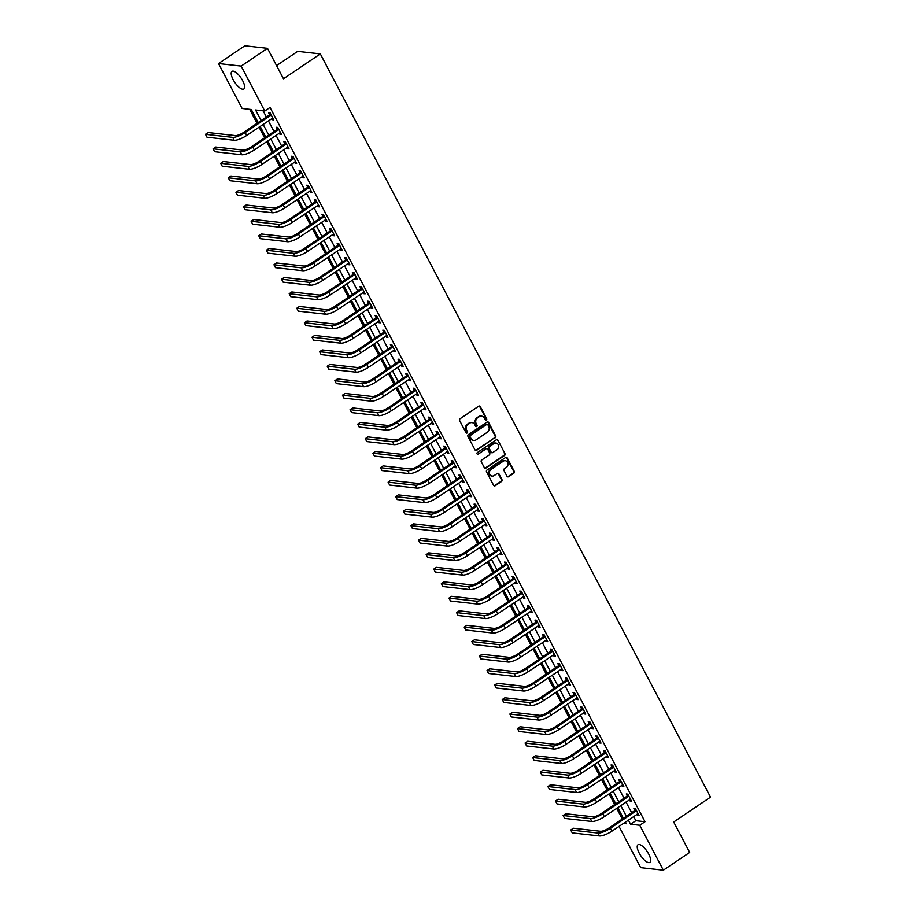 <?xml version="1.0" encoding="UTF-8"?>
<svg xmlns="http://www.w3.org/2000/svg" width="916" height="916" viewBox="0 0 916 916"><rect width="100%" height="100%" fill="white"/><g stroke="black" fill="none" stroke-linecap="round" stroke-linejoin="round"><path stroke-width="1.37" d="M486.339 420.032A0.939 0.836 96.4 0 0 486.648 418.738L480.305 406.647A1.34 1.191 96.4 0 0 478.667 406.212L460.072 418.761A1.34 1.191 96.4 0 0 459.626 420.593L465.981 432.684A0.939 0.836 96.4 0 0 467.126 432.993A0.939 0.836 96.4 0 0 467.423 431.711L466.61 430.142A4.271 3.813 96.4 0 1 467.996 424.268L469.553 423.226A4.271 3.813 96.4 0 1 474.774 424.635L475.587 426.203A0.939 0.836 96.4 0 0 476.732 426.512A0.939 0.836 96.4 0 0 477.041 425.23L476.217 423.661A4.271 3.813 96.4 0 1 477.614 417.788L479.16 416.746A4.271 3.813 96.4 0 1 484.381 418.154L485.205 419.723A0.939 0.836 96.4 0 0 486.339 420.032M485.526 420.055A0.939 0.836 96.4 0 0 486.041 418.669L479.686 406.578A1.34 1.191 96.4 0 0 479.102 406.028M466.301 433.028A0.939 0.836 96.4 0 0 466.817 431.642L465.992 430.073L466.61 430.142M475.908 426.547A0.939 0.836 96.4 0 0 476.423 425.161L475.599 423.593L476.217 423.661M639.173 853.036A10.614 3.824 56 0 1 638.005 844.77A10.614 3.824 56 0 1 648.723 854.101A10.614 3.824 56 0 1 649.891 862.368A10.614 3.824 56 0 1 639.173 853.036M233.145 79.658A10.614 3.824 56 0 1 231.977 71.391A10.614 3.824 56 0 1 242.694 80.722A10.614 3.824 56 0 1 243.851 88.989A10.614 3.824 56 0 1 233.145 79.658M506.983 476.263A1.34 1.191 96.4 0 0 508.609 476.709L513.83 473.183A1.34 1.191 96.4 0 0 514.265 471.351L507.212 457.92A1.34 1.191 96.4 0 0 505.586 457.485L486.98 470.034A1.34 1.191 96.4 0 0 486.545 471.866L493.598 485.297A1.34 1.191 96.4 0 0 495.235 485.732L501.533 481.484A1.34 1.191 96.4 0 0 501.968 479.652L498.957 473.904A1.34 1.191 96.4 0 0 497.319 473.457L494.193 475.564A3.572 3.183 96.4 0 1 489.465 473.32A3.572 3.183 96.4 0 1 490.999 469.484L503.25 461.217A3.572 3.183 96.4 0 1 507.979 463.462A3.572 3.183 96.4 0 1 506.445 467.309L504.407 468.683A1.34 1.191 96.4 0 0 503.96 470.515L506.983 476.263M258.163 122.595L251.293 109.519L242.11 108.489L218.523 63.559L244.847 45.8L267.495 48.342L283.479 78.776L320.325 53.918L710.53 797.149L673.684 822.007L689.656 852.441L663.333 870.2L640.685 867.658L619.01 826.369M267.495 48.342L241.171 66.101L264.758 111.031L255.575 110L261.14 120.58M633.632 816.511L635.83 820.69L645.013 821.721L270.025 107.47L264.758 111.031M645.013 821.721L639.746 825.27L663.333 870.2M495.247 437.791A1.34 1.191 96.4 0 0 495.682 435.959L488.64 422.528A1.34 1.191 96.4 0 0 487.003 422.081L468.408 434.631A1.34 1.191 96.4 0 0 467.962 436.474L475.015 449.905A1.34 1.191 96.4 0 0 476.652 450.34L494.64 437.722A1.34 1.191 96.4 0 0 495.075 435.89L488.022 422.459A1.34 1.191 96.4 0 0 487.438 421.91M497.926 440.23L504.979 453.649A1.34 1.191 96.4 0 1 504.544 455.492L485.938 468.042A1.34 1.191 96.4 0 1 484.312 467.595L481.289 461.847A1.34 1.191 96.4 0 1 481.724 460.015L489.27 454.931A1.34 1.191 96.4 0 0 489.705 453.088L487.701 449.275A1.34 1.191 96.4 0 0 486.075 448.84L478.221 454.141A0.939 0.836 96.4 0 1 477.385 452.538L496.3 439.783A1.34 1.191 96.4 0 1 497.926 440.23L504.979 453.649M263.155 110.847L266.396 117.03M268.388 120.82L274.01 131.526M276.002 135.305L281.624 146.01M283.605 149.8L289.227 160.506M291.219 164.296L296.841 175.002M298.822 178.792L304.444 189.498M306.436 193.287L312.058 203.993M314.051 207.783L319.661 218.489M321.653 222.267L327.275 232.973M329.268 236.763L334.89 247.469M336.87 251.259L342.492 261.965M344.485 265.755L350.107 276.46M352.087 280.25L357.709 290.956M359.702 294.734L365.324 305.44M367.305 309.23L372.926 319.936M374.919 323.726L380.541 334.432M382.533 338.222L388.155 348.927M390.136 352.717L395.758 363.423M397.75 367.213L403.372 377.919M405.353 381.697L410.975 392.403M412.967 396.193L418.589 406.899M420.57 410.689L426.192 421.394M428.184 425.184L433.806 435.89M435.798 439.68L441.409 450.386M443.401 454.164L449.023 464.87M451.015 468.66L456.637 479.366M458.618 483.156L464.24 493.861M466.233 497.651L471.855 508.357M473.835 512.147L479.457 522.853M481.45 526.631L487.072 537.337M489.064 541.127L494.674 551.833M496.667 555.623L502.289 566.328M504.281 570.118L509.903 580.824M511.884 584.614L517.506 595.32M519.498 599.11L525.12 609.816M527.101 613.594L532.723 624.3M534.715 628.09L540.337 638.795M542.329 642.585L547.94 653.291M549.932 657.081L555.554 667.787M557.546 671.577L563.168 682.283M565.149 686.061L570.771 696.767M572.763 700.557L578.385 711.263M580.366 715.053L585.988 725.758M587.98 729.548L593.602 740.254M595.595 744.044L601.205 754.75M603.197 758.528L608.819 769.234M610.812 773.024L616.434 783.73M618.415 787.52L624.036 798.225M626.029 802.015L631.651 812.721M271.686 118.588L272.281 119.733L273.815 119.904L270.163 112.943L268.628 112.771L269.625 114.672M279.3 133.083L279.895 134.228L281.43 134.4L277.777 127.439L276.243 127.267L277.239 129.156M286.903 147.579L287.498 148.724L289.032 148.896L285.38 141.934L283.846 141.762L284.842 143.652M294.517 162.075L295.112 163.208L296.647 163.38L292.994 156.43L291.46 156.258L292.456 158.147M302.12 176.57L302.727 177.704L304.249 177.876L300.597 170.926L299.074 170.754L300.059 172.643M309.734 191.055L310.329 192.2L311.864 192.371L308.211 185.41L306.677 185.238L307.673 187.139M317.337 205.55L317.944 206.695L319.466 206.867L315.814 199.906L314.291 199.734L315.276 201.623M324.951 220.046L325.546 221.191L327.081 221.363L323.428 214.401L321.894 214.23L322.89 216.119M332.565 234.542L333.161 235.675L334.695 235.847L331.042 228.897L329.508 228.725L330.504 230.614M340.168 249.037L340.763 250.171L342.298 250.343L338.645 243.393L337.111 243.221L338.107 245.11M347.782 263.533L348.378 264.667L349.912 264.839L346.259 257.877L344.725 257.705L345.721 259.606M355.385 278.017L355.992 279.162L357.515 279.334L353.862 272.373L352.339 272.201L353.324 274.09M362.999 292.513L363.595 293.658L365.129 293.83L361.476 286.868L359.942 286.697L360.938 288.586M370.602 307.009L371.209 308.154L372.732 308.326L369.079 301.364L367.556 301.192L368.541 303.082M378.216 321.505L378.812 322.638L380.346 322.81L376.694 315.86L375.159 315.688L376.155 317.577M385.831 336L386.426 337.134L387.96 337.306L384.308 330.355L382.774 330.184L383.77 332.073M393.433 350.485L394.029 351.63L395.563 351.801L391.911 344.84L390.376 344.668L391.372 346.569M401.048 364.98L401.643 366.125L403.177 366.297L399.525 359.335L397.991 359.164L398.987 361.053M408.65 379.476L409.257 380.621L410.78 380.793L407.128 373.831L405.605 373.659L406.59 375.549M416.265 393.972L416.86 395.105L418.394 395.277L414.742 388.327L413.208 388.155L414.204 390.044M423.868 408.467L424.474 409.601L425.997 409.773L422.345 402.822L420.822 402.651L421.807 404.54M431.482 422.952L432.077 424.097L433.611 424.268L429.959 417.307L428.425 417.135L429.421 419.036M439.096 437.447L439.691 438.592L441.214 438.764L437.562 431.802L436.039 431.631L437.035 433.52M446.699 451.943L447.294 453.088L448.829 453.26L445.176 446.298L443.642 446.126L444.638 448.016M454.313 466.439L454.909 467.572L456.443 467.744L452.79 460.794L451.256 460.622L452.252 462.511M461.916 480.934L462.523 482.068L464.046 482.24L460.393 475.29L458.87 475.118L459.855 477.007M469.53 495.43L470.126 496.564L471.66 496.735L468.007 489.774L466.473 489.613L467.469 491.503M477.133 509.914L477.74 511.059L479.263 511.231L475.61 504.269L474.087 504.098L475.072 505.998M484.747 524.41L485.343 525.555L486.877 525.727L483.224 518.765L481.69 518.593L482.686 520.483M492.361 538.906L492.957 540.051L494.48 540.222L490.827 533.261L489.304 533.089L490.3 534.978M499.964 553.401L500.56 554.535L502.094 554.707L498.441 547.757L496.907 547.585L497.903 549.474M507.579 567.897L508.174 569.031L509.708 569.202L506.056 562.252L504.521 562.081L505.517 563.97M515.181 582.381L515.788 583.526L517.311 583.698L513.658 576.736L512.136 576.565L513.12 578.465M522.796 596.877L523.391 598.022L524.925 598.194L521.273 591.232L519.738 591.06L520.735 592.95M530.398 611.373L531.005 612.518L532.528 612.69L528.875 605.728L527.353 605.556L528.337 607.445M538.013 625.868L538.608 627.002L540.142 627.174L536.49 620.224L534.955 620.052L535.952 621.941M545.615 640.364L546.222 641.498L547.745 641.669L544.093 634.719L542.57 634.548L543.566 636.437M553.23 654.86L553.825 655.993L555.359 656.165L551.707 649.204L550.173 649.032L551.169 650.933M560.844 669.344L561.439 670.489L562.974 670.661L559.321 663.699L557.787 663.528L558.783 665.417M568.447 683.84L569.042 684.985L570.576 685.157L566.924 678.195L565.39 678.023L566.386 679.912M576.061 698.336L576.656 699.481L578.191 699.641L574.538 692.691L573.004 692.519L574 694.408M583.664 712.831L584.271 713.965L585.793 714.137L582.141 707.186L580.618 707.015L581.603 708.904M591.278 727.327L591.873 728.46L593.408 728.632L589.755 721.682L588.221 721.51L589.217 723.4M598.881 741.811L599.488 742.956L601.01 743.128L597.358 736.166L595.835 735.995L596.82 737.895M606.495 756.307L607.09 757.452L608.625 757.624L604.972 750.662L603.438 750.49L604.434 752.38M614.109 770.803L614.705 771.948L616.239 772.119L612.586 765.158L611.052 764.986L612.048 766.875M621.712 785.298L622.308 786.432L623.842 786.604L620.189 779.653L618.655 779.482L619.651 781.371M629.326 799.794L629.922 800.928L631.456 801.099L627.803 794.149L626.269 793.977L627.265 795.867M636.929 814.278L637.536 815.423L639.059 815.595L635.406 808.633L633.883 808.462L634.868 810.362M249.69 109.336L257.041 123.339M259.033 127.129L264.655 137.835M266.636 141.625L272.258 152.331M274.25 156.121L279.872 166.826M281.853 170.616L287.475 181.322M289.467 185.101L295.089 195.806M297.082 199.596L302.692 210.302M304.685 214.092L310.306 224.798M312.299 228.588L317.921 239.294M319.902 243.084L325.524 253.789M327.516 257.579L333.138 268.285M335.119 272.063L340.741 282.769M342.733 286.559L348.355 297.265M350.336 301.055L355.958 311.761M357.95 315.551L363.572 326.256M365.564 330.046L371.186 340.752M373.167 344.53L378.789 355.236M380.781 359.026L386.403 369.732M388.384 373.522L394.006 384.228M395.998 388.018L401.62 398.723M403.601 402.513L409.223 413.219M411.215 416.998L416.837 427.703M418.83 431.493L424.44 442.199M426.432 445.989L432.054 456.695M434.047 460.485L439.669 471.19M441.649 474.98L447.271 485.686M449.264 489.476L454.886 500.182M456.866 503.96L462.488 514.666M464.481 518.456L470.103 529.162M472.095 532.952L477.705 543.657M479.698 547.447L485.32 558.153M487.312 561.943L492.934 572.649M494.915 576.427L500.537 587.133M502.529 590.923L508.151 601.629M510.132 605.419L515.754 616.125M517.746 619.914L523.368 630.62M525.36 634.41L530.971 645.116M532.963 648.906L538.585 659.612M540.577 663.39L546.199 674.096M548.18 677.886L553.802 688.592M555.794 692.382L561.416 703.087M563.397 706.877L569.019 717.583M571.011 721.373L576.633 732.079M578.626 735.857L584.236 746.563M586.229 750.353L591.851 761.059M593.843 764.849L599.465 775.554M601.446 779.344L607.068 790.05M609.06 793.84L614.682 804.546M616.663 808.324L622.285 819.03M320.325 53.918L297.677 51.376L276.563 65.62M218.523 63.559L241.171 66.101M623.372 823.438L626.281 823.759L625.399 822.064M623.407 818.286L617.785 807.58M615.792 803.79L610.17 793.084M608.19 789.294L602.568 778.589M600.575 774.799L594.953 764.093M592.973 760.303L587.351 749.597M585.358 745.819L579.736 735.113M577.744 731.323L572.134 720.617M570.141 716.827L564.519 706.122M562.527 702.332L556.905 691.626M554.924 687.836L549.302 677.13M547.31 673.34L541.688 662.634M539.707 658.856L534.085 648.15M532.093 644.36L526.471 633.654M524.479 629.865L518.868 619.159M516.876 615.369L511.254 604.663M509.262 600.873L503.64 590.167M501.659 586.389L496.037 575.683M494.045 571.893L488.423 561.187M486.442 557.397L480.82 546.692M478.828 542.902L473.206 532.196M471.213 528.406L465.603 517.7M463.611 513.922L457.989 503.216M455.996 499.426L450.374 488.72M448.393 484.93L442.772 474.225M440.779 470.435L435.157 459.729M433.176 455.939L427.554 445.233M425.562 441.443L419.94 430.738M417.959 426.959L412.337 416.253M410.345 412.463L404.723 401.758M402.731 397.968L397.12 387.262M395.128 383.472L389.506 372.766M387.514 368.976L381.892 358.27M379.911 354.492L374.289 343.786M372.297 339.996L366.675 329.291M364.694 325.501L359.072 314.795M357.08 311.005L351.458 300.299M349.465 296.509L343.855 285.803M341.863 282.014L336.241 271.308M334.248 267.529L328.626 256.824M326.646 253.034L321.024 242.328M319.031 238.538L313.409 227.832M311.429 224.042L305.807 213.336M303.814 209.546L298.192 198.841M296.2 195.062L290.59 184.356M288.597 180.566L282.975 169.861M280.983 166.071L275.361 155.365M273.38 151.575L267.758 140.869M265.766 137.079L260.144 126.374M628.376 820.06L630.563 824.24L639.746 825.27M263.121 124.37L268.743 135.076M270.735 138.866L276.357 149.571M278.349 153.35L283.96 164.056M285.952 167.846L291.574 178.551M293.567 182.341L299.189 193.047M301.169 196.837L306.791 207.543M308.784 211.333L314.406 222.038M316.386 225.828L322.008 236.534M324.001 240.313L329.623 251.018M331.603 254.808L337.225 265.514M339.218 269.304L344.84 280.01M346.832 283.8L352.454 294.505M354.435 298.295L360.057 309.001M362.049 312.78L367.671 323.485M369.652 327.275L375.274 337.981M377.266 341.771L382.888 352.477M384.869 356.267L390.491 366.973M392.483 370.762L398.105 381.468M400.097 385.258L405.708 395.964M407.7 399.742L413.322 410.448M415.314 414.238L420.936 424.944M422.917 428.734L428.539 439.44M430.531 443.23L436.153 453.935M438.134 457.725L443.756 468.431M445.749 472.209L451.37 482.915M453.363 486.705L458.973 497.411M460.966 501.201L466.588 511.907M468.58 515.697L474.202 526.402M476.183 530.192L481.805 540.898M483.797 544.677L489.419 555.382M491.4 559.172L497.022 569.878M499.014 573.668L504.636 584.374M506.628 588.164L512.239 598.869M514.231 602.659L519.853 613.365M521.845 617.155L527.467 627.861M529.448 631.639L535.07 642.345M537.062 646.135L542.684 656.841M544.665 660.631L550.287 671.336M552.279 675.126L557.901 685.832M559.894 689.622L565.504 700.328M567.496 704.106L573.118 714.812M575.111 718.602L580.733 729.308M582.713 733.098L588.335 743.803M590.328 747.593L595.95 758.299M597.93 762.089L603.552 772.795M605.545 776.573L611.167 787.279M613.148 791.069L618.769 801.775M620.762 805.565L626.384 816.27M635.83 820.69L630.563 824.24M272.281 119.733L273.346 119.011M279.895 134.228L280.96 133.507M287.498 148.724L288.563 148.003M295.112 163.208L296.177 162.498M302.727 177.704L303.791 176.994M310.329 192.2L311.394 191.478M317.944 206.695L319.008 205.974M325.546 221.191L326.611 220.47M333.161 235.675L334.225 234.965M340.763 250.171L341.828 249.461M348.378 264.667L349.443 263.945M355.992 279.162L357.045 278.441M363.595 293.658L364.66 292.937M371.209 308.154L372.274 307.433M378.812 322.638L379.877 321.928M386.426 337.134L387.491 336.412M394.029 351.63L395.094 350.908M401.643 366.125L402.708 365.404M409.257 380.621L410.311 379.9M416.86 395.105L417.925 394.395M424.474 409.601L425.539 408.891M432.077 424.097L433.142 423.375M439.691 438.592L440.756 437.871M447.294 453.088L448.359 452.367M454.909 467.572L455.973 466.862M462.523 482.068L463.576 481.358M470.126 496.564L471.19 495.842M477.74 511.059L478.805 510.338M485.343 525.555L486.407 524.834M492.957 540.051L494.022 539.329M500.56 554.535L501.625 553.825M508.174 569.031L509.239 568.321M515.788 583.526L516.842 582.805M523.391 598.022L524.456 597.301M531.005 612.518L532.07 611.796M538.608 627.002L539.673 626.292M546.222 641.498L547.287 640.788M553.825 655.993L554.89 655.272M561.439 670.489L562.504 669.768M569.042 684.985L570.107 684.263M576.656 699.481L577.721 698.759M584.271 713.965L585.324 713.255M591.873 728.46L592.938 727.739M599.488 742.956L600.553 742.235M607.09 757.452L608.155 756.731M614.705 771.948L615.77 771.226M622.308 786.432L623.372 785.722M629.922 800.928L630.987 800.218M637.536 815.423L638.589 814.702M481.244 416.116A4.271 3.813 96.4 0 0 478.553 416.677L479.16 416.746M475.599 423.593A4.271 3.813 96.4 0 1 476.996 417.719L478.553 416.677M471.625 422.597A4.271 3.813 96.4 0 0 468.935 423.158L469.553 423.226M465.992 430.073A4.271 3.813 96.4 0 1 467.389 424.2L468.935 423.158M475.599 450.454A1.34 1.191 96.4 0 0 476.034 450.271L494.64 437.722M487.85 424.749A0.939 0.836 96.4 0 0 486.705 424.452L470.377 435.466A0.939 0.836 96.4 0 0 470.068 436.749L470.939 438.398A4.271 3.813 96.4 0 0 476.16 439.806L487.312 432.283A4.271 3.813 96.4 0 0 488.709 426.409L487.85 424.749M486.911 424.348A0.939 0.836 96.4 0 0 486.087 424.383L486.705 424.452M473.469 440.367A4.271 3.813 96.4 0 1 470.32 438.329L469.461 436.68A0.939 0.836 96.4 0 1 469.759 435.398L486.087 424.383M484.896 468.145A1.34 1.191 96.4 0 0 485.331 467.973L503.926 455.424A1.34 1.191 96.4 0 0 504.361 453.58M486.51 448.657A1.34 1.191 96.4 0 0 485.457 448.771L478.221 454.141M497.102 449.642A3.572 3.183 96.4 0 0 493.907 443.55L489.591 446.47A1.34 1.191 96.4 0 0 489.155 448.302L491.159 452.115A1.34 1.191 96.4 0 0 492.785 452.55L497.102 449.642M495.59 443.035A3.572 3.183 96.4 0 0 493.289 443.481L493.907 443.55M491.732 452.664A1.34 1.191 96.4 0 1 490.541 452.046L488.537 448.233A1.34 1.191 96.4 0 1 488.972 446.401L493.289 443.481M497.319 440.161A1.34 1.191 96.4 0 0 496.735 439.6M504.934 460.691A3.572 3.183 96.4 0 0 502.632 461.149L503.25 461.217M491.892 476.022A3.572 3.183 96.4 0 1 490.392 469.416L502.632 461.149M494.182 485.846A1.34 1.191 96.4 0 0 494.617 485.663L500.926 481.415A1.34 1.191 96.4 0 0 501.361 479.583L498.338 473.835A1.34 1.191 96.4 0 0 497.754 473.286M507.567 476.824A1.34 1.191 96.4 0 0 508.002 476.641L513.223 473.114A1.34 1.191 96.4 0 0 513.658 471.282L506.605 457.851A1.34 1.191 96.4 0 0 506.021 457.302M271.159 114.843L269.384 115.015L243.645 132.385A6.813 1.866 152.3 0 1 235.32 135.591L208.104 132.545L205.47 134.32L232.687 137.366A10.213 2.794 -27.7 0 0 245.167 132.557L270.918 115.187M205.47 134.32L206.993 137.217L234.21 140.262A10.213 2.794 -27.7 0 0 246.69 135.453L272.819 118.015M269.384 115.015L270.438 113.481M278.762 129.328L276.998 129.511L251.247 146.881A6.813 1.866 152.3 0 1 242.923 150.087L215.718 147.041L213.084 148.816L240.29 151.861A10.213 2.794 -27.7 0 0 252.782 147.052L278.533 129.683M213.084 148.816L214.607 151.713L241.813 154.758A10.213 2.794 -27.7 0 0 254.304 149.949L280.433 132.511M276.998 129.511L278.052 127.965M286.376 143.823L284.613 143.995L258.862 161.376A6.813 1.866 152.3 0 1 250.537 164.582L223.321 161.537L220.687 163.311L247.904 166.357A10.213 2.794 -27.7 0 0 260.384 161.548L286.136 144.167M220.687 163.311L222.21 166.208L249.427 169.254A10.213 2.794 -27.7 0 0 261.907 164.445L288.036 146.995M284.613 143.995L285.655 142.461M293.979 158.319L292.215 158.491L266.464 175.861A6.813 1.866 152.3 0 1 258.14 179.078L230.935 176.021L228.302 177.796L255.507 180.853A10.213 2.794 -27.7 0 0 267.999 176.032L293.75 158.663M228.302 177.796L229.824 180.704L257.03 183.75A10.213 2.794 -27.7 0 0 269.522 178.941L295.65 161.491M292.215 158.491L293.269 156.957M301.593 172.815L299.83 172.987L274.079 190.356A6.813 1.866 152.3 0 1 265.755 193.562L238.538 190.517L235.916 192.291L263.121 195.348A10.213 2.794 -27.7 0 0 275.613 190.528L301.353 173.158M235.916 192.291L237.439 195.188L264.644 198.245A10.213 2.794 -27.7 0 0 277.136 193.425L303.265 175.986M299.83 172.987L300.883 171.452M309.207 187.311L307.433 187.482L281.693 204.852A6.813 1.866 152.3 0 1 273.357 208.058L246.152 205.012L243.519 206.787L270.735 209.833A10.213 2.794 -27.7 0 0 283.216 205.024L308.967 187.654M243.519 206.787L245.041 209.684L272.258 212.741A10.213 2.794 -27.7 0 0 284.739 207.921L310.868 190.482M307.433 187.482L308.486 185.948M316.81 201.795L315.047 201.978L289.296 219.348A6.813 1.866 152.3 0 1 280.972 222.554L253.766 219.508L251.133 221.283L278.338 224.328A10.213 2.794 -27.7 0 0 290.83 219.519L316.57 202.15M251.133 221.283L252.656 224.18L279.861 227.225A10.213 2.794 -27.7 0 0 292.353 222.416L318.482 204.978M315.047 201.978L316.1 200.432M324.424 216.291L322.65 216.462L296.91 233.843A6.813 1.866 152.3 0 1 288.586 237.049L261.369 234.004L258.736 235.778L285.952 238.824A10.213 2.794 -27.7 0 0 298.433 234.015L324.184 216.634M258.736 235.778L260.259 238.675L287.475 241.721A10.213 2.794 -27.7 0 0 299.956 236.912L326.085 219.462M322.65 216.462L323.703 214.928M332.027 230.786L330.264 230.958L304.513 248.328A6.813 1.866 152.3 0 1 296.189 251.545L268.983 248.488L266.35 250.263L293.555 253.32A10.213 2.794 -27.7 0 0 306.047 248.499L331.798 231.13M266.35 250.263L267.873 253.171L295.078 256.217A10.213 2.794 -27.7 0 0 307.57 251.408L333.699 233.958M330.264 230.958L331.317 229.424M339.641 245.282L337.867 245.454L312.127 262.823A6.813 1.866 152.3 0 1 303.803 266.041L276.586 262.984L273.953 264.758L301.169 267.815A10.213 2.794 -27.7 0 0 313.65 262.995L339.401 245.625M273.953 264.758L275.476 267.655L302.692 270.712A10.213 2.794 -27.7 0 0 315.173 265.892L341.302 248.454M337.867 245.454L338.92 243.919M347.244 259.778L345.481 259.949L319.73 277.319A6.813 1.866 152.3 0 1 311.406 280.525L284.2 277.479L281.567 279.254L308.772 282.3A10.213 2.794 -27.7 0 0 321.264 277.491L347.015 260.121M281.567 279.254L283.09 282.151L310.295 285.208A10.213 2.794 -27.7 0 0 322.787 280.388L348.916 262.949M345.481 259.949L346.534 258.415M354.858 274.262L353.095 274.445L327.344 291.815A6.813 1.866 152.3 0 1 319.02 295.021L291.803 291.975L289.181 293.75L316.386 296.795A10.213 2.794 -27.7 0 0 328.878 291.986L354.618 274.617M289.181 293.75L290.693 296.647L317.909 299.692A10.213 2.794 -27.7 0 0 330.401 294.883L356.53 277.445M353.095 274.445L354.149 272.899M362.473 288.758L360.698 288.941L334.958 306.31A6.813 1.866 152.3 0 1 326.623 309.516L299.418 306.471L296.784 308.245L324.001 311.291A10.213 2.794 -27.7 0 0 336.481 306.482L362.232 289.113M296.784 308.245L298.307 311.142L325.524 314.188A10.213 2.794 -27.7 0 0 338.004 309.379L364.133 291.929M360.698 288.941L361.751 287.395M370.075 303.253L368.312 303.425L342.561 320.806A6.813 1.866 152.3 0 1 334.237 324.012L307.032 320.955L304.398 322.741L331.603 325.787A10.213 2.794 -27.7 0 0 344.095 320.978L369.835 303.597M304.398 322.741L305.921 325.638L333.126 328.684A10.213 2.794 -27.7 0 0 345.618 323.875L371.747 306.425M368.312 303.425L369.366 301.891M377.69 317.749L375.915 317.921L350.175 335.29A6.813 1.866 152.3 0 1 341.851 338.508L314.635 335.451L312.001 337.225L339.218 340.283A10.213 2.794 -27.7 0 0 351.698 335.462L377.449 318.092M312.001 337.225L313.524 340.134L340.741 343.179A10.213 2.794 -27.7 0 0 353.221 338.37L379.35 320.921M375.915 317.921L376.968 316.386M385.293 332.245L383.529 332.416L357.778 349.786A6.813 1.866 152.3 0 1 349.454 352.992L322.249 349.946L319.615 351.721L346.82 354.778A10.213 2.794 -27.7 0 0 359.312 349.958L385.064 332.588M319.615 351.721L321.138 354.618L348.343 357.675A10.213 2.794 -27.7 0 0 360.835 352.855L386.964 335.416M383.529 332.416L384.583 330.882M392.907 346.74L391.132 346.912L365.392 364.282A6.813 1.866 152.3 0 1 357.068 367.488L329.852 364.442L327.218 366.217L354.435 369.262A10.213 2.794 -27.7 0 0 366.915 364.454L392.666 347.084M327.218 366.217L328.741 369.114L355.958 372.159A10.213 2.794 -27.7 0 0 368.438 367.35L394.567 349.912M391.132 346.912L392.185 345.378M400.51 361.225L398.746 361.408L372.995 378.777A6.813 1.866 152.3 0 1 364.671 381.983L337.466 378.938L334.832 380.713L362.038 383.758A10.213 2.794 -27.7 0 0 374.53 378.949L400.281 361.58M334.832 380.713L336.355 383.609L363.56 386.655A10.213 2.794 -27.7 0 0 376.052 381.846L402.181 364.408M398.746 361.408L399.8 359.862M408.124 375.72L406.361 375.892L380.609 393.273A6.813 1.866 152.3 0 1 372.285 396.479L345.069 393.433L342.447 395.208L369.652 398.254A10.213 2.794 -27.7 0 0 382.144 393.445L407.883 376.064M342.447 395.208L343.958 398.105L371.175 401.151A10.213 2.794 -27.7 0 0 383.655 396.342L409.784 378.892M406.361 375.892L407.402 374.358M415.738 390.216L413.963 390.388L388.212 407.757A6.813 1.866 152.3 0 1 379.888 410.975L352.683 407.918L350.049 409.692L377.266 412.75A10.213 2.794 -27.7 0 0 389.747 407.929L415.498 390.56M350.049 409.692L351.572 412.601L378.777 415.646A10.213 2.794 -27.7 0 0 391.269 410.837L417.398 393.388M413.963 390.388L415.017 388.853M423.341 404.712L421.578 404.883L395.827 422.253A6.813 1.866 152.3 0 1 387.502 425.459L360.297 422.413L357.664 424.188L384.869 427.245A10.213 2.794 -27.7 0 0 397.361 422.425L423.1 405.055M357.664 424.188L359.186 427.085L386.392 430.142A10.213 2.794 -27.7 0 0 398.884 425.322L425.013 407.883M421.578 404.883L422.631 403.349M430.955 419.207L429.18 419.379L403.441 436.749A6.813 1.866 152.3 0 1 395.117 439.955L367.9 436.909L365.266 438.684L392.483 441.73A10.213 2.794 -27.7 0 0 404.964 436.921L430.715 419.551M365.266 438.684L366.789 441.581L394.006 444.638A10.213 2.794 -27.7 0 0 406.486 439.817L432.615 422.379M429.18 419.379L430.234 417.845M438.558 433.692L436.795 433.875L411.044 451.245A6.813 1.866 152.3 0 1 402.719 454.45L375.514 451.405L372.881 453.18L400.086 456.225A10.213 2.794 -27.7 0 0 412.578 451.416L438.329 434.047M372.881 453.18L374.404 456.076L401.609 459.122A10.213 2.794 -27.7 0 0 414.101 454.313L440.23 436.875M436.795 433.875L437.848 432.329M446.172 448.187L444.397 448.371L418.658 465.74A6.813 1.866 152.3 0 1 410.334 468.946L383.117 465.9L380.483 467.675L407.7 470.721A10.213 2.794 -27.7 0 0 420.181 465.912L445.932 448.531M380.483 467.675L382.006 470.572L409.223 473.618A10.213 2.794 -27.7 0 0 421.704 468.809L447.832 451.359M444.397 448.371L445.451 446.825M453.775 462.683L452.012 462.855L426.261 480.236A6.813 1.866 152.3 0 1 417.936 483.442L390.731 480.385L388.098 482.171L415.303 485.217A10.213 2.794 -27.7 0 0 427.795 480.408L453.546 463.027M388.098 482.171L389.621 485.068L416.826 488.114A10.213 2.794 -27.7 0 0 429.318 483.305L455.447 465.855M452.012 462.855L453.065 461.32M461.389 477.179L459.626 477.35L433.875 494.72A6.813 1.866 152.3 0 1 425.551 497.938L398.334 494.88L395.712 496.655L422.917 499.712A10.213 2.794 -27.7 0 0 435.409 494.892L461.149 477.522M395.712 496.655L397.223 499.552L424.44 502.609A10.213 2.794 -27.7 0 0 436.921 497.789L463.049 480.35M459.626 477.35L460.668 475.816M468.992 491.674L467.229 491.846L441.478 509.216A6.813 1.866 152.3 0 1 433.154 512.422L405.948 509.376L403.315 511.151L430.531 514.197A10.213 2.794 -27.7 0 0 443.012 509.388L468.763 492.018M403.315 511.151L404.838 514.048L432.043 517.105A10.213 2.794 -27.7 0 0 444.535 512.284L470.664 494.846M467.229 491.846L468.282 490.312M476.606 506.17L474.843 506.342L449.092 523.712A6.813 1.866 152.3 0 1 440.768 526.918L413.563 523.872L410.929 525.647L438.134 528.692A10.213 2.794 -27.7 0 0 450.626 523.883L476.366 506.514M410.929 525.647L412.452 528.543L439.657 531.589A10.213 2.794 -27.7 0 0 452.149 526.78L478.278 509.342M474.843 506.342L475.896 504.808M484.22 520.654L482.446 520.838L456.706 538.207A6.813 1.866 152.3 0 1 448.382 541.413L421.165 538.368L418.532 540.142L445.749 543.188A10.213 2.794 -27.7 0 0 458.229 538.379L483.98 521.009M418.532 540.142L420.055 543.039L447.271 546.085A10.213 2.794 -27.7 0 0 459.752 541.276L485.881 523.837M482.446 520.838L483.499 519.292M491.823 535.15L490.06 535.322L464.309 552.703A6.813 1.866 152.3 0 1 455.985 555.909L428.78 552.852L426.146 554.638L453.351 557.684A10.213 2.794 -27.7 0 0 465.843 552.875L491.583 535.494M426.146 554.638L427.669 557.535L454.874 560.581A10.213 2.794 -27.7 0 0 467.366 555.772L493.495 538.322M490.06 535.322L491.113 533.788M499.438 549.646L497.663 549.818L471.923 567.187A6.813 1.866 152.3 0 1 463.599 570.405L436.382 567.347L433.749 569.122L460.966 572.179A10.213 2.794 -27.7 0 0 473.446 567.359L499.197 549.989M433.749 569.122L435.272 572.031L462.488 575.076A10.213 2.794 -27.7 0 0 474.969 570.267L501.098 552.817M497.663 549.818L498.716 548.283M507.04 564.141L505.277 564.313L479.526 581.683A6.813 1.866 152.3 0 1 471.202 584.889L443.997 581.843L441.363 583.618L468.568 586.675A10.213 2.794 -27.7 0 0 481.06 581.855L506.811 564.485M441.363 583.618L442.886 586.515L470.091 589.572A10.213 2.794 -27.7 0 0 482.583 584.751L508.712 567.313M505.277 564.313L506.33 562.779M514.655 578.637L512.891 578.809L487.14 596.179A6.813 1.866 152.3 0 1 478.816 599.385L451.599 596.339L448.966 598.114L476.183 601.159A10.213 2.794 -27.7 0 0 488.675 596.35L514.414 578.981M448.966 598.114L450.489 601.01L477.705 604.068A10.213 2.794 -27.7 0 0 490.186 599.247L516.315 581.809M512.891 578.809L513.933 577.275M522.257 593.121L520.494 593.305L494.743 610.674A6.813 1.866 152.3 0 1 486.419 613.88L459.214 610.835L456.58 612.609L483.797 615.655A10.213 2.794 -27.7 0 0 496.277 610.846L522.028 593.476M456.58 612.609L458.103 615.506L485.308 618.552A10.213 2.794 -27.7 0 0 497.8 613.743L523.929 596.305M520.494 593.305L521.548 591.759M529.872 607.617L528.108 607.789L502.357 625.17A6.813 1.866 152.3 0 1 494.033 628.376L466.817 625.33L464.194 627.105L491.4 630.151A10.213 2.794 -27.7 0 0 503.892 625.342L529.631 607.961M464.194 627.105L465.717 630.002L492.923 633.048A10.213 2.794 -27.7 0 0 505.414 628.239L531.543 610.789M528.108 607.789L529.162 606.255M537.486 622.113L535.711 622.285L509.972 639.654A6.813 1.866 152.3 0 1 501.647 642.872L474.431 639.815L471.797 641.589L499.014 644.646A10.213 2.794 -27.7 0 0 511.494 639.826L537.245 622.456M471.797 641.589L473.32 644.498L500.537 647.543A10.213 2.794 -27.7 0 0 513.017 642.734L539.146 625.284M535.711 622.285L536.765 620.75M545.089 636.609L543.325 636.78L517.574 654.15A6.813 1.866 152.3 0 1 509.25 657.367L482.045 654.31L479.411 656.085L506.617 659.142A10.213 2.794 -27.7 0 0 519.109 654.322L544.848 636.952M479.411 656.085L480.934 658.982L508.14 662.039A10.213 2.794 -27.7 0 0 520.631 657.219L546.76 639.78M543.325 636.78L544.379 635.246M552.703 651.104L550.928 651.276L525.189 668.646A6.813 1.866 152.3 0 1 516.864 671.852L489.648 668.806L487.014 670.581L514.231 673.626A10.213 2.794 -27.7 0 0 526.711 668.817L552.462 651.448M487.014 670.581L488.537 673.478L515.754 676.535A10.213 2.794 -27.7 0 0 528.234 671.714L554.363 654.276M550.928 651.276L551.982 649.742M560.306 665.588L558.542 665.772L532.791 683.141A6.813 1.866 152.3 0 1 524.467 686.347L497.262 683.302L494.629 685.076L521.834 688.122A10.213 2.794 -27.7 0 0 534.326 683.313L560.077 665.943M494.629 685.076L496.151 687.973L523.357 691.019A10.213 2.794 -27.7 0 0 535.849 686.21L561.977 668.772M558.542 665.772L559.596 664.226M567.92 680.084L566.145 680.267L540.406 697.637A6.813 1.866 152.3 0 1 532.082 700.843L504.865 697.797L502.231 699.572L529.448 702.618A10.213 2.794 -27.7 0 0 541.928 697.809L567.68 680.439M502.231 699.572L503.754 702.469L530.971 705.515A10.213 2.794 -27.7 0 0 543.451 700.706L569.58 683.256M566.145 680.267L567.199 678.722M575.523 694.58L573.76 694.752L548.008 712.133A6.813 1.866 152.3 0 1 539.684 715.339L512.479 712.282L509.846 714.068L537.051 717.113A10.213 2.794 -27.7 0 0 549.543 712.305L575.294 694.923M509.846 714.068L511.368 716.965L538.574 720.01A10.213 2.794 -27.7 0 0 551.066 715.201L577.195 697.752M573.76 694.752L574.813 693.217M583.137 709.076L581.374 709.247L555.623 726.617A6.813 1.866 152.3 0 1 547.299 729.834L520.082 726.777L517.46 728.552L544.665 731.609A10.213 2.794 -27.7 0 0 557.157 726.789L582.897 709.419M517.46 728.552L518.983 731.46L546.188 734.506A10.213 2.794 -27.7 0 0 558.68 729.697L584.809 712.247M581.374 709.247L582.427 707.713M590.751 723.571L588.977 723.743L563.237 741.113A6.813 1.866 152.3 0 1 554.901 744.319L527.696 741.273L525.063 743.048L552.279 746.105A10.213 2.794 -27.7 0 0 564.76 741.284L590.511 723.915M525.063 743.048L526.586 745.945L553.802 749.002A10.213 2.794 -27.7 0 0 566.283 744.181L592.412 726.743M588.977 723.743L590.03 722.209M598.354 738.067L596.591 738.239L570.84 755.608A6.813 1.866 152.3 0 1 562.516 758.814L535.31 755.769L532.677 757.543L559.882 760.589A10.213 2.794 -27.7 0 0 572.374 755.78L598.114 738.41M532.677 757.543L534.2 760.44L561.405 763.486A10.213 2.794 -27.7 0 0 573.897 758.677L600.026 741.239M596.591 738.239L597.644 736.704M605.968 752.551L604.194 752.734L578.454 770.104A6.813 1.866 152.3 0 1 570.13 773.31L542.913 770.264L540.28 772.039L567.496 775.085A10.213 2.794 -27.7 0 0 579.977 770.276L605.728 752.906M540.28 772.039L541.803 774.936L569.019 777.982A10.213 2.794 -27.7 0 0 581.5 773.173L607.629 755.734M604.194 752.734L605.247 751.189M613.571 767.047L611.808 767.219L586.057 784.6A6.813 1.866 152.3 0 1 577.733 787.806L550.527 784.76L547.894 786.535L575.099 789.581A10.213 2.794 -27.7 0 0 587.591 784.772L613.342 767.39M547.894 786.535L549.417 789.432L576.622 792.477A10.213 2.794 -27.7 0 0 589.114 787.668L615.243 770.219M611.808 767.219L612.861 765.684M621.185 781.543L619.411 781.714L593.671 799.084A6.813 1.866 152.3 0 1 585.347 802.302L558.13 799.244L555.497 801.019L582.713 804.076A10.213 2.794 -27.7 0 0 595.194 799.256L620.945 781.886M555.497 801.019L557.02 803.927L584.236 806.973A10.213 2.794 -27.7 0 0 596.717 802.164L622.846 784.714M619.411 781.714L620.464 780.18M628.788 796.038L627.025 796.21L601.274 813.58A6.813 1.866 152.3 0 1 592.95 816.786L565.745 813.74L563.111 815.515L590.316 818.572A10.213 2.794 -27.7 0 0 602.808 813.752L628.559 796.382M563.111 815.515L564.634 818.412L591.839 821.469A10.213 2.794 -27.7 0 0 604.331 816.648L630.46 799.21M627.025 796.21L628.078 794.676M636.402 810.534L634.639 810.706L608.888 828.075A6.813 1.866 152.3 0 1 600.564 831.281L573.347 828.236L570.725 830.01L597.93 833.056A10.213 2.794 -27.7 0 0 610.422 828.247L636.162 810.878M570.725 830.01L572.237 832.907L599.453 835.965A10.213 2.794 -27.7 0 0 611.945 831.144L638.074 813.706M634.639 810.706L635.693 809.172M486.041 418.669L486.648 418.738M466.817 431.642L467.423 431.711M476.423 425.161L477.041 425.23M476.996 417.719L477.614 417.788M467.389 424.2L467.996 424.268M479.686 406.578L480.305 406.647M476.034 450.271L476.652 450.34M488.022 422.459L488.64 422.528M495.075 435.89L495.682 435.959M469.759 435.398L470.377 435.466M469.461 436.68L470.068 436.749M470.32 438.329L470.939 438.398M503.926 455.424L504.544 455.492M485.331 467.973L485.938 468.042M485.457 448.771L486.075 448.84M488.972 446.401L489.591 446.47M488.537 448.233L489.155 448.302M490.541 452.046L491.159 452.115M490.392 469.416L490.999 469.484M498.338 473.835L498.957 473.904M501.361 479.583L501.968 479.652M500.926 481.415L501.533 481.484M494.617 485.663L495.235 485.732M506.605 457.851L507.212 457.92M513.658 471.282L514.265 471.351M513.223 473.114L513.83 473.183M508.002 476.641L508.609 476.709M245.167 132.557L246.69 135.453M232.687 137.366L234.21 140.262M252.782 147.052L254.304 149.949M240.29 151.861L241.813 154.758M260.384 161.548L261.907 164.445M247.904 166.357L249.427 169.254M267.999 176.032L269.522 178.941M255.507 180.853L257.03 183.75M275.613 190.528L277.136 193.425M263.121 195.348L264.644 198.245M283.216 205.024L284.739 207.921M270.735 209.833L272.258 212.741M290.83 219.519L292.353 222.416M278.338 224.328L279.861 227.225M298.433 234.015L299.956 236.912M285.952 238.824L287.475 241.721M306.047 248.499L307.57 251.408M293.555 253.32L295.078 256.217M313.65 262.995L315.173 265.892M301.169 267.815L302.692 270.712M321.264 277.491L322.787 280.388M308.772 282.3L310.295 285.208M328.878 291.986L330.401 294.883M316.386 296.795L317.909 299.692M336.481 306.482L338.004 309.379M324.001 311.291L325.524 314.188M344.095 320.978L345.618 323.875M331.603 325.787L333.126 328.684M351.698 335.462L353.221 338.37M339.218 340.283L340.741 343.179M359.312 349.958L360.835 352.855M346.82 354.778L348.343 357.675M366.915 364.454L368.438 367.35M354.435 369.262L355.958 372.159M374.53 378.949L376.052 381.846M362.038 383.758L363.56 386.655M382.144 393.445L383.655 396.342M369.652 398.254L371.175 401.151M389.747 407.929L391.269 410.837M377.266 412.75L378.777 415.646M397.361 422.425L398.884 425.322M384.869 427.245L386.392 430.142M404.964 436.921L406.486 439.817M392.483 441.73L394.006 444.638M412.578 451.416L414.101 454.313M400.086 456.225L401.609 459.122M420.181 465.912L421.704 468.809M407.7 470.721L409.223 473.618M427.795 480.408L429.318 483.305M415.303 485.217L416.826 488.114M435.409 494.892L436.921 497.789M422.917 499.712L424.44 502.609M443.012 509.388L444.535 512.284M430.531 514.197L432.043 517.105M450.626 523.883L452.149 526.78M438.134 528.692L439.657 531.589M458.229 538.379L459.752 541.276M445.749 543.188L447.271 546.085M465.843 552.875L467.366 555.772M453.351 557.684L454.874 560.581M473.446 567.359L474.969 570.267M460.966 572.179L462.488 575.076M481.06 581.855L482.583 584.751M468.568 586.675L470.091 589.572M488.675 596.35L490.186 599.247M476.183 601.159L477.705 604.068M496.277 610.846L497.8 613.743M483.797 615.655L485.308 618.552M503.892 625.342L505.414 628.239M491.4 630.151L492.923 633.048M511.494 639.826L513.017 642.734M499.014 644.646L500.537 647.543M519.109 654.322L520.631 657.219M506.617 659.142L508.14 662.039M526.711 668.817L528.234 671.714M514.231 673.626L515.754 676.535M534.326 683.313L535.849 686.21M521.834 688.122L523.357 691.019M541.928 697.809L543.451 700.706M529.448 702.618L530.971 705.515M549.543 712.305L551.066 715.201M537.051 717.113L538.574 720.01M557.157 726.789L558.68 729.697M544.665 731.609L546.188 734.506M564.76 741.284L566.283 744.181M552.279 746.105L553.802 749.002M572.374 755.78L573.897 758.677M559.882 760.589L561.405 763.486M579.977 770.276L581.5 773.173M567.496 775.085L569.019 777.982M587.591 784.772L589.114 787.668M575.099 789.581L576.622 792.477M595.194 799.256L596.717 802.164M582.713 804.076L584.236 806.973M602.808 813.752L604.331 816.648M590.316 818.572L591.839 821.469M610.422 828.247L611.945 831.144M597.93 833.056L599.453 835.965M480.934 416.07L481.553 416.139M471.328 422.551L471.935 422.62M486.614 424.245L487.22 424.314M473.16 440.344L473.767 440.413M486.213 448.577L486.82 448.645M495.281 442.978L495.9 443.046M491.423 452.676L492.041 452.744M504.624 460.645L505.243 460.714M491.583 476.011L492.201 476.08"/></g></svg>

